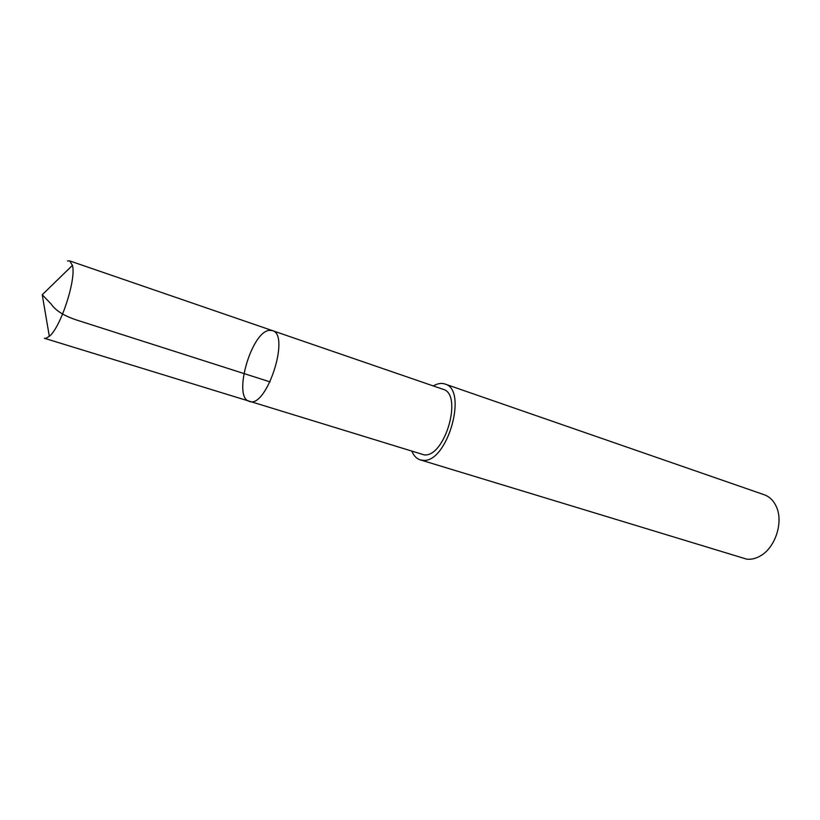 <?xml version="1.0" encoding="UTF-8"?>
<svg xmlns="http://www.w3.org/2000/svg" width="820" height="820" viewBox="0 0 820 820"><rect width="100%" height="100%" fill="white"/><g stroke="black" fill="none" stroke-linecap="round" stroke-linejoin="round"><path stroke-width="1.23" d="M249.331 401.38C266.428 408.965 290.669 334.55 272.394 330.603L269.442 330.357C251.289 331.464 232.408 397.741 249.331 401.38C266.428 408.965 290.669 334.55 272.394 330.603L69.618 260.873L72.447 265.352C76.434 279.22 60.711 327.457 49.323 336.323L45.879 338.332L44.403 338.281L424.155 454.874C445.034 457.56 463.228 393.969 443.005 389.274L272.394 330.603M67.455 260.965L69.618 260.873M433.308 385.943C437.49 383.473 441.355 382.827 444.922 384.006C468.466 389.479 447.166 463.648 422.894 460.307L420.209 459.856C416.642 458.708 413.885 455.91 411.968 451.461M444.922 384.006L764.281 494.767C769.652 496.705 773.701 500.733 776.427 506.873C783.572 522.258 775.3 547.637 760.468 555.857C755.855 558.553 751.264 559.65 746.702 559.148L420.209 459.856M270.087 381.905L76.998 320.148C64.196 316.007 55.555 310.606 51.065 303.933L42.24 294.759L49.323 336.323M42.24 294.759L72.447 265.352"/></g></svg>
